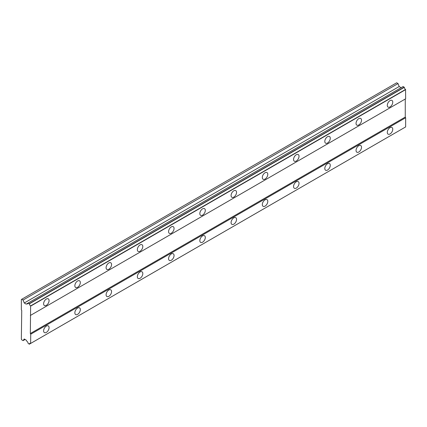 <?xml version="1.0" encoding="UTF-8"?>
<svg xmlns="http://www.w3.org/2000/svg" width="427" height="427" viewBox="0 0 427 427"><rect width="100%" height="100%" fill="white"/><g stroke="black" fill="none" stroke-linecap="round" stroke-linejoin="round"><path stroke-width="0.64" d="M390.027 106.921A3.864 2.231 120 0 0 392.552 103.51A3.864 2.231 120 0 0 391.959 100.414A3.864 2.231 120 0 0 390.027 100.607A3.864 2.231 120 0 0 387.502 104.012A3.864 2.231 120 0 0 388.095 107.113A3.864 2.231 120 0 0 390.027 106.921M46.346 305.342A3.864 2.231 120 0 0 48.87 301.937A3.864 2.231 120 0 0 48.278 298.836A3.864 2.231 120 0 0 46.346 299.028A3.864 2.231 120 0 0 43.821 302.439A3.864 2.231 120 0 0 44.413 305.535A3.864 2.231 120 0 0 46.346 305.342M77.591 287.302A3.864 2.231 120 0 0 80.116 283.896A3.864 2.231 120 0 0 79.523 280.801A3.864 2.231 120 0 0 77.591 280.993A3.864 2.231 120 0 0 75.061 284.398A3.864 2.231 120 0 0 75.654 287.494A3.864 2.231 120 0 0 77.591 287.302M108.832 269.266A3.864 2.231 120 0 0 111.356 265.861A3.864 2.231 120 0 0 110.764 262.76A3.864 2.231 120 0 0 108.832 262.952A3.864 2.231 120 0 0 106.307 266.357A3.864 2.231 120 0 0 106.899 269.458A3.864 2.231 120 0 0 108.832 269.266M140.077 251.225A3.864 2.231 120 0 0 142.602 247.82A3.864 2.231 120 0 0 142.01 244.724A3.864 2.231 120 0 0 140.077 244.911A3.864 2.231 120 0 0 137.553 248.322A3.864 2.231 120 0 0 138.145 251.418A3.864 2.231 120 0 0 140.077 251.225M171.323 233.19A3.864 2.231 120 0 0 173.848 229.779A3.864 2.231 120 0 0 173.255 226.684A3.864 2.231 120 0 0 171.323 226.876A3.864 2.231 120 0 0 168.793 230.281A3.864 2.231 120 0 0 169.386 233.382A3.864 2.231 120 0 0 171.323 233.19M202.563 215.149A3.864 2.231 120 0 0 205.088 211.744A3.864 2.231 120 0 0 204.496 208.643A3.864 2.231 120 0 0 202.563 208.835A3.864 2.231 120 0 0 200.039 212.246A3.864 2.231 120 0 0 200.631 215.341A3.864 2.231 120 0 0 202.563 215.149M233.809 197.114A3.864 2.231 120 0 0 236.334 193.703A3.864 2.231 120 0 0 235.741 190.607A3.864 2.231 120 0 0 233.809 190.8A3.864 2.231 120 0 0 231.285 194.205A3.864 2.231 120 0 0 231.877 197.301A3.864 2.231 120 0 0 233.809 197.114M265.055 179.073A3.864 2.231 120 0 0 267.58 175.668A3.864 2.231 120 0 0 266.987 172.567A3.864 2.231 120 0 0 265.055 172.759A3.864 2.231 120 0 0 262.525 176.164A3.864 2.231 120 0 0 263.117 179.265A3.864 2.231 120 0 0 265.055 179.073M296.295 161.032A3.864 2.231 120 0 0 298.82 157.627A3.864 2.231 120 0 0 298.227 154.531A3.864 2.231 120 0 0 296.295 154.723A3.864 2.231 120 0 0 293.771 158.129A3.864 2.231 120 0 0 294.363 161.225A3.864 2.231 120 0 0 296.295 161.032M327.541 142.997A3.864 2.231 120 0 0 330.066 139.592A3.864 2.231 120 0 0 329.473 136.491A3.864 2.231 120 0 0 327.541 136.683A3.864 2.231 120 0 0 325.016 140.088A3.864 2.231 120 0 0 325.609 143.189A3.864 2.231 120 0 0 327.541 142.997M358.787 124.956A3.864 2.231 120 0 0 361.311 121.551A3.864 2.231 120 0 0 360.719 118.455A3.864 2.231 120 0 0 358.787 118.642A3.864 2.231 120 0 0 356.257 122.053A3.864 2.231 120 0 0 356.849 125.148A3.864 2.231 120 0 0 358.787 124.956M390.027 133.977A3.864 2.231 120 0 0 392.552 130.571A3.864 2.231 120 0 0 391.959 127.47A3.864 2.231 120 0 0 390.027 127.662A3.864 2.231 120 0 0 387.502 131.073A3.864 2.231 120 0 0 388.095 134.169A3.864 2.231 120 0 0 390.027 133.977M46.346 332.403A3.864 2.231 120 0 0 48.87 328.993A3.864 2.231 120 0 0 48.278 325.897A3.864 2.231 120 0 0 46.346 326.089A3.864 2.231 120 0 0 43.821 329.495A3.864 2.231 120 0 0 44.413 332.59A3.864 2.231 120 0 0 46.346 332.403M77.591 314.363A3.864 2.231 120 0 0 80.116 310.957A3.864 2.231 120 0 0 79.523 307.856A3.864 2.231 120 0 0 77.591 308.048A3.864 2.231 120 0 0 75.061 311.454A3.864 2.231 120 0 0 75.654 314.555A3.864 2.231 120 0 0 77.591 314.363M108.832 296.322A3.864 2.231 120 0 0 111.356 292.917A3.864 2.231 120 0 0 110.764 289.821A3.864 2.231 120 0 0 108.832 290.008A3.864 2.231 120 0 0 106.307 293.418A3.864 2.231 120 0 0 106.899 296.514A3.864 2.231 120 0 0 108.832 296.322M140.077 278.287A3.864 2.231 120 0 0 142.602 274.876A3.864 2.231 120 0 0 142.01 271.78A3.864 2.231 120 0 0 140.077 271.972A3.864 2.231 120 0 0 137.553 275.378A3.864 2.231 120 0 0 138.145 278.479A3.864 2.231 120 0 0 140.077 278.287M171.323 260.246A3.864 2.231 120 0 0 173.848 256.84A3.864 2.231 120 0 0 173.255 253.739A3.864 2.231 120 0 0 171.323 253.932A3.864 2.231 120 0 0 168.793 257.342A3.864 2.231 120 0 0 169.386 260.438A3.864 2.231 120 0 0 171.323 260.246M202.563 242.21A3.864 2.231 120 0 0 205.088 238.8A3.864 2.231 120 0 0 204.496 235.704A3.864 2.231 120 0 0 202.563 235.896A3.864 2.231 120 0 0 200.039 239.301A3.864 2.231 120 0 0 200.631 242.397A3.864 2.231 120 0 0 202.563 242.21M233.809 224.17A3.864 2.231 120 0 0 236.334 220.764A3.864 2.231 120 0 0 235.741 217.663A3.864 2.231 120 0 0 233.809 217.855A3.864 2.231 120 0 0 231.285 221.261A3.864 2.231 120 0 0 231.877 224.362A3.864 2.231 120 0 0 233.809 224.17M265.055 206.129A3.864 2.231 120 0 0 267.58 202.724A3.864 2.231 120 0 0 266.987 199.628A3.864 2.231 120 0 0 265.055 199.82A3.864 2.231 120 0 0 262.525 203.225A3.864 2.231 120 0 0 263.117 206.321A3.864 2.231 120 0 0 265.055 206.129M296.295 188.093A3.864 2.231 120 0 0 298.82 184.688A3.864 2.231 120 0 0 298.227 181.587A3.864 2.231 120 0 0 296.295 181.779A3.864 2.231 120 0 0 293.771 185.185A3.864 2.231 120 0 0 294.363 188.286A3.864 2.231 120 0 0 296.295 188.093M327.541 170.053A3.864 2.231 120 0 0 330.066 166.647A3.864 2.231 120 0 0 329.473 163.552A3.864 2.231 120 0 0 327.541 163.738A3.864 2.231 120 0 0 325.016 167.149A3.864 2.231 120 0 0 325.609 170.245A3.864 2.231 120 0 0 327.541 170.053M358.787 152.017A3.864 2.231 120 0 0 361.311 148.607A3.864 2.231 120 0 0 360.719 145.511A3.864 2.231 120 0 0 358.787 145.703A3.864 2.231 120 0 0 356.257 149.108A3.864 2.231 120 0 0 356.849 152.209A3.864 2.231 120 0 0 358.787 152.017M21.74 310.53L21.35 339.166L21.74 339.844L23.095 340.623L24.248 338.99L26.218 340.127L26.885 341.285A1.82 1.051 60 0 1 28.139 343.457L29.399 344.151A1.82 1.051 60 0 1 29.778 343.388A1.82 1.051 60 0 1 30.621 343.441L30.723 334.202L30.333 333.53L30.621 305.908A1.82 1.051 60 0 1 29.399 303.794L28.139 303.026A1.82 1.051 60 0 1 27.766 303.827A1.82 1.051 60 0 1 26.885 303.752L26.218 304.136L24.248 302.999L23.095 300.037L21.74 299.252L21.35 299.482L21.35 309.853L21.74 310.53M28.209 302.989L403.136 86.526L404.326 87.332A1.82 1.051 60 0 0 405.549 89.446L405.65 98.802L30.723 315.265M30.621 343.441L405.65 126.926L405.65 117.745L405.26 117.067L405.26 99.027L30.333 315.489M29.399 344.151L404.326 127.689L29.303 344.21M401.145 87.679L399.17 86.537L398.023 83.575L396.667 82.79L21.74 299.252M404.23 87.156L29.303 303.618M405.549 89.446L30.621 305.908M29.399 303.794L404.326 87.332M30.723 306.084L405.65 89.622M405.26 117.067L30.333 333.53M30.723 334.202L405.65 117.745M405.65 126.926L30.723 343.388M25.086 339.476L23.095 340.623M398.023 83.575L23.095 300.037M399.17 86.537L24.248 302.999M28.139 303.026L26.885 303.752"/></g></svg>
